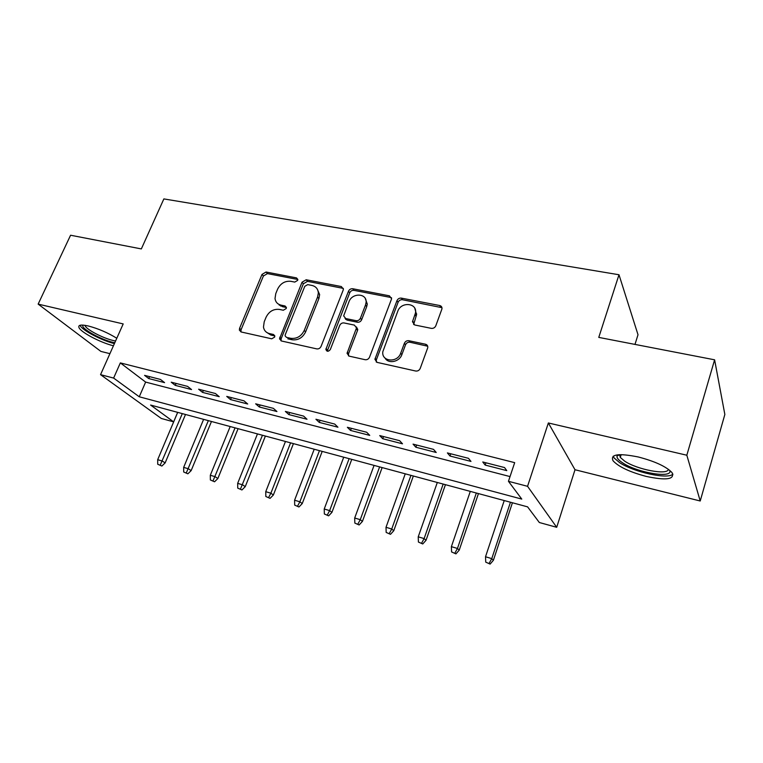 <?xml version="1.0" encoding="UTF-8"?>
<svg xmlns="http://www.w3.org/2000/svg" width="763" height="763" viewBox="0 0 763 763"><rect width="100%" height="100%" fill="white"/><g stroke="black" fill="none" stroke-linecap="round" stroke-linejoin="round"><path stroke-width="1.14" d="M297.656 280.383L297.828 279.42L296.473 277.885L266.039 272.019L261.995 274.422L239.582 328.3L239.363 330.121L241.146 331.972L271.704 338.81L274.632 337.103L274.794 335.968L273.459 334.48L269.463 333.593C266.077 332.706 264.074 330.541 263.473 327.089L264.217 321.757L266.096 317.189C269.062 311.409 273.469 308.815 279.325 309.406L283.321 310.245L286.23 308.529L286.392 307.489L285.057 305.973L281.061 305.152C277.56 304.275 275.538 302.062 275.014 298.514L275.777 293.593L277.627 289.091C280.555 283.388 284.942 280.794 290.779 281.309L294.766 282.091L297.656 280.383M638.297 456.98C618.383 453.003 609.98 454.281 613.09 460.823C618.669 466.822 629.704 472.011 646.194 476.408C666.318 480.671 674.95 479.412 672.06 472.65C666.318 466.584 655.064 461.367 638.297 456.98M116.796 338.257C107.783 332.706 98.293 328.615 88.327 325.992C80.868 324.351 77.788 324.943 79.075 327.785C81.403 332.62 100.754 342.692 113.429 345.792M431.305 328.357C433.384 328.567 434.891 327.709 435.816 325.772L441.93 308.948C442.178 307.155 441.424 306.011 439.679 305.515L401.348 298.123C399.335 297.942 397.876 298.791 396.96 300.67L374.91 359.316L377.103 362.387L415.663 371.018C417.762 371.266 419.278 370.398 420.213 368.424L427.747 347.728C427.976 345.906 427.232 344.742 425.487 344.227L408.863 340.718C406.813 340.498 405.325 341.347 404.39 343.283L400.709 353.164C397.456 363.198 381.176 361.719 382.845 351.638L397.752 311.304C401.023 301.29 417.647 302.873 415.454 313.088L412.478 321.719L414.71 324.981L431.305 328.357M508.454 481.31L527.557 486.308L556.704 527.3L539.327 522.512L527.595 506.861L150.597 405.048L173.64 421.863L161.317 418.467L100.544 374.652L113.62 378.076L139.257 396.779L521.768 499.088L508.454 481.31L514.682 462.645L120.344 362.902L113.62 378.076M100.544 374.652L123.196 323.922L38.15 304.113L70.578 235.233L141.336 248.919L163.864 198.914L618.993 274.747L598.774 337.399L714.607 359.812L686.824 455.225L548.359 422.969L527.557 486.308M343.15 290.207L343.388 289.091L341.328 286.545L306.182 279.763L302.034 282.205L279.525 338.82L281.452 340.985L316.769 348.891C318.686 349.111 320.117 348.281 321.061 346.402L343.15 290.207M352.744 288.748L389.426 295.825L391.6 298.791L369.54 357.17C368.596 359.096 367.127 359.945 365.115 359.707L349.177 356.14L347.06 353.345L356.512 327.89L354.394 325.114L344.027 322.94C342.091 322.739 340.66 323.579 339.726 325.439L330.331 349.502C328.395 351.848 326.907 351.829 325.868 349.435L348.481 291.237C349.397 289.406 350.818 288.576 352.744 288.748L353.975 290.35L390.58 297.436L389.426 295.825M714.607 359.812L724.85 414.462L700.224 500.995L686.824 455.225M38.15 304.113L100.888 351.409L109.92 353.66M160.488 379.449L144.579 375.367L148.718 378.553L164.57 382.625L160.488 379.449M187.574 386.383L171.236 382.196L175.271 385.382L191.542 389.559L187.574 386.383M215.404 393.508L198.618 389.206L202.529 392.392L219.239 396.684L215.404 393.508M243.988 400.833L226.745 396.417L230.531 399.583L247.698 403.999L243.988 400.833M273.383 408.358L255.653 403.818L259.296 406.984L276.94 411.524L273.383 408.358M303.598 416.093L285.362 411.429L288.862 414.586L307.003 419.249L303.598 416.093M334.68 424.056L315.93 419.249L319.268 422.406L337.933 427.204L334.68 424.056M366.669 432.249L347.365 427.299L350.551 430.446L369.75 435.387L366.669 432.249M399.612 440.68L379.736 435.587L382.73 438.725L402.502 443.808L399.612 440.68M433.527 449.369L413.06 444.123L415.864 447.242L436.226 452.478L433.527 449.369M468.482 458.325L447.385 452.917L449.998 456.026L470.971 461.415L468.482 458.325M280.984 305.133L280.603 306.058M120.344 362.902L145.638 382.091L510.037 476.579M485.163 465.068L506.775 470.628L504.524 467.547L482.769 461.977L485.163 465.068L485.936 462.788M634.988 344.409L638.011 334.738L618.993 274.747M279.287 305.267L279.535 304.675M548.359 422.969L575.006 469.741L700.224 500.995M575.006 469.741L556.704 527.3M177.655 412.354L173.64 421.863M145.638 382.091L139.257 396.779M148.718 378.553L149.548 376.645M175.271 385.382L176.091 383.446M202.529 392.392L203.349 390.418M230.531 399.583L231.351 397.59M259.296 406.984L260.116 404.962M288.862 414.586L289.682 412.525M319.268 422.406L320.079 420.318M350.551 430.446L351.352 428.32M382.73 438.725L383.531 436.56M415.864 447.242L416.655 445.048M449.998 456.026L450.78 453.785M277.684 303.579L282.453 306.678L281.061 305.152M286.392 307.499L282.453 306.678M266.354 332.172L270.894 335.062L269.463 333.593M274.785 335.92L270.894 335.062M296.473 277.885L297.818 279.477L267.441 273.602L263.407 275.996L241.07 329.759L240.946 331.915M343.312 288.395L307.508 281.356L303.369 283.788L281.175 338.686L281.08 340.88M307.699 284.618L304.79 286.325L285.257 334.728L285.095 335.815L286.449 337.36L290.741 338.305C296.75 338.982 301.251 336.349 304.256 330.427L317.561 297.074L318.333 293.002C318.028 288.929 315.911 286.411 311.972 285.448L307.699 284.618M317.17 288.939L319.64 294.575L318.877 298.638L305.61 331.915C302.615 337.828 298.123 340.441 292.134 339.773L287.851 338.82M391.553 297.808L390.58 297.436M356.397 326.917L357.752 329.416L357.523 330.455L348.567 353.698L348.491 355.892M353.975 290.35C352.048 290.178 350.637 290.999 349.721 292.83L327.213 351.228M365.496 305.047L366.087 302.463C367.165 293.078 352.105 292.534 348.977 301.757L343.655 315.901L345.744 318.543L356.102 320.689C358.066 320.889 359.507 320.05 360.432 318.171L365.496 305.047L366.707 306.621L367.289 304.046L365.267 298.495M345.029 318.295L347.003 320.079L345.744 318.543M366.707 306.621L361.662 319.716C360.737 321.595 359.297 322.425 357.342 322.224L347.003 320.079M414.814 308.357L416.56 314.68L413.632 324.533M385.077 358.105C388.348 364.189 399.497 361.929 401.863 354.652L400.709 353.164M427.7 346.23L409.989 342.244C407.938 342.015 406.46 342.873 405.525 344.8L401.863 354.652M441.949 307.67L402.473 299.735C400.47 299.554 399.011 300.393 398.095 302.272L376.34 359.878L376.273 362.072M157.722 464.247L161.861 466.04L157.722 464.247L157.683 459.679L162.309 461.052L165.142 462.903L185.504 414.471M160.287 465.02L182.309 413.613M157.683 459.679L177.693 412.363M165.142 462.903L161.861 466.04M114.765 342.797L113.344 342.473C100.382 339.545 79.981 327.976 82.995 325.105L83.005 325.095M84.912 325.315L85.151 325.906C87.011 329.874 103.034 338.181 113.153 340.498L115.575 341.004M80.048 325.276L80.22 325.639C82.528 330.484 101.822 340.546 114.412 343.588M669.666 470.266C673.805 478.887 637.143 472.802 622.589 462.807C618.431 460.089 616.59 457.81 617.057 455.959L617.992 454.767M619.585 454.643L620.29 457.409L624.63 461.119C636.991 469.588 667.93 475.53 668.378 469.283M613.214 456.198L614.158 458.01L619.604 462.626C633.586 472.097 667.759 479.66 672.956 474.157M183.702 472.001L187.87 473.813L183.702 472.001L183.664 467.376L188.404 468.778L191.151 470.618L211.465 421.481M186.344 472.793L208.347 420.642M183.664 467.376L203.607 419.364M191.151 470.618L187.87 473.813M210.369 479.965L214.556 481.777L210.369 479.965L210.311 475.263L215.176 476.703L217.846 478.544L238.085 428.672M213.077 480.766L235.052 427.852M210.311 475.263L230.188 426.546M217.846 478.544L214.556 481.777M237.732 488.129L241.947 489.96L237.732 488.129L237.665 483.361L242.663 484.848L245.238 486.67L265.4 436.045M240.507 488.959L262.453 435.253M237.665 483.361L257.465 433.909M245.238 486.67L241.947 489.96M265.839 496.513L270.073 498.363L265.839 496.513L265.743 491.677L270.884 493.203L273.364 495.006L293.431 443.618M268.69 497.362L270.884 493.203L290.579 442.855M265.743 491.677L285.467 441.472M273.364 495.006L270.073 498.363M345.839 318.657L345.687 319.401M294.699 505.125L298.953 506.985L294.699 505.125L294.585 500.223L299.869 501.787L302.243 503.58L322.205 451.391M297.627 506.003L299.869 501.787L319.468 450.647M294.585 500.223L314.213 449.235M302.243 503.58L298.953 506.985M324.351 513.976L328.634 515.845L324.351 513.976L324.227 508.997L329.645 510.609L331.915 512.383L351.762 459.374M327.356 514.872L329.645 510.609L349.13 458.658M324.227 508.997L343.731 457.209M331.915 512.383L328.634 515.845M354.833 523.075L359.135 524.963L354.833 523.075L354.69 518.02L360.26 519.67L362.415 521.425L382.139 467.576M357.923 523.99L360.26 519.67L379.621 466.899M354.69 518.02L374.07 465.401M362.415 521.425L359.135 524.963M386.173 532.421L390.494 534.329L386.173 532.421L386.011 527.3L391.743 528.997L393.775 530.733L413.346 476.007M389.359 533.375L391.743 528.997L410.952 475.359M386.011 527.3L405.248 473.813M393.775 530.733L390.494 534.329M418.41 542.045L422.75 543.962L418.41 542.045L418.229 536.837L424.123 538.583L426.031 540.299L445.439 484.667M421.681 543.018L424.123 538.583L443.179 484.066M418.229 536.837L437.313 482.474M426.031 540.299L422.75 543.962M451.591 551.945L455.95 553.881L451.591 551.945L451.381 546.661L457.457 548.454L459.221 550.142L478.449 493.585M454.958 552.946L457.457 548.454L476.331 493.012M451.381 546.661L470.294 491.382M459.221 550.142L455.95 553.881M485.745 562.14L490.123 564.086L485.745 562.14L485.516 556.761L491.773 558.621L493.394 560.28L512.421 502.76M489.217 563.17L491.773 558.621L510.457 502.226M485.516 556.761L504.238 500.547M493.394 560.28L490.123 564.086M274.775 335.825L273.459 334.48M286.392 307.451L285.057 305.973M241.07 329.759L239.582 328.3M263.407 275.996L261.995 274.422M267.441 273.602L266.039 272.019M281.175 338.686L279.763 337.227M303.369 283.788L302.034 282.205M307.508 281.356L306.182 279.763M342.587 288.137L341.328 286.545M292.134 339.773L290.741 338.305M305.61 331.915L304.256 330.427M318.877 298.638L317.561 297.074M348.567 353.698L347.289 352.229M357.523 330.455L356.283 328.929M327.356 350.007L326.03 348.538M349.721 292.83L348.481 291.237M357.342 322.224L356.102 320.689M361.662 319.716L360.432 318.171M413.756 322.654L412.649 321.089M416.112 316.321L415.015 314.738M405.525 344.8L404.39 343.283M409.989 342.244L408.863 340.718M426.574 345.753L425.487 344.227M376.34 359.878L375.129 358.41M398.095 302.272L396.96 300.67M402.473 299.735L401.348 298.123M440.718 307.136L439.679 305.515M416.655 313.87L415.892 313.717M240.85 331.571L239.363 330.121M280.937 340.279L279.525 338.82M319.64 294.575L318.333 293.002M348.338 354.814L347.06 353.345M357.752 329.416L356.512 327.89M327.184 350.894L325.868 349.435M367.289 304.046L366.087 302.463M413.584 323.283L412.478 321.719M416.56 314.68L415.454 313.088M376.13 360.775L374.91 359.316M85.389 325.391L85.151 325.906M619.546 454.758L617.057 455.959M621.158 454.614L620.29 457.409"/></g></svg>
